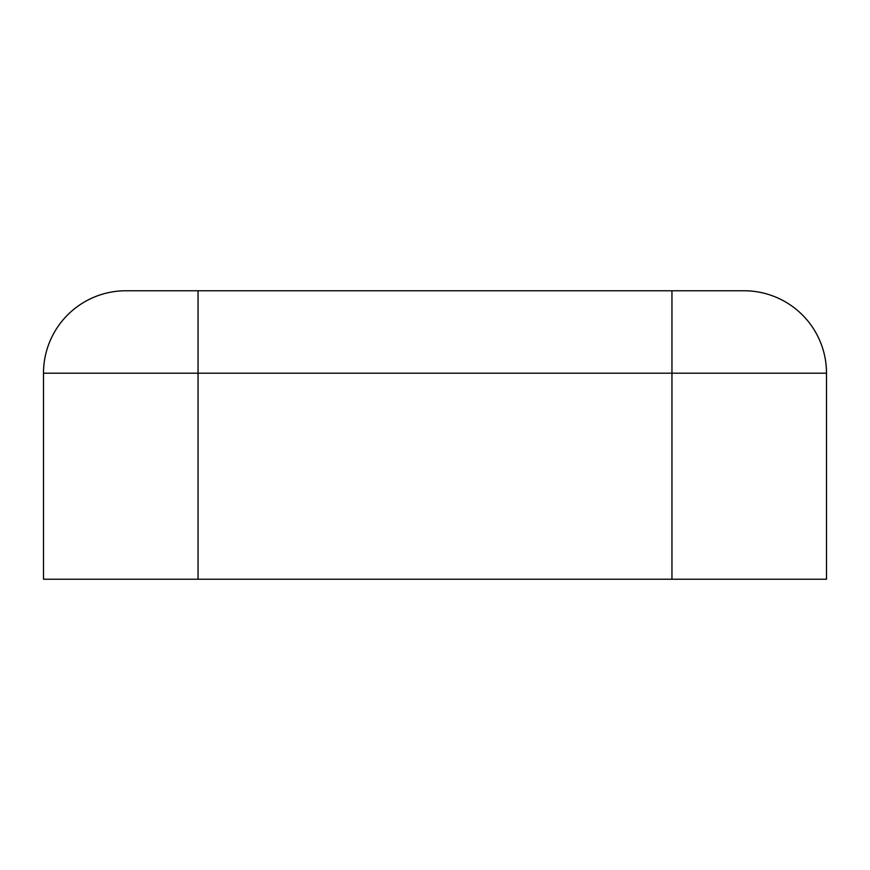 <?xml version="1.0" encoding="UTF-8"?>
<svg xmlns="http://www.w3.org/2000/svg" width="870" height="870" viewBox="0 0 870 870"><rect width="100%" height="100%" fill="white"/><g stroke="black" fill="none" stroke-linecap="round" stroke-linejoin="round"><path stroke-width="1.3" d="M43.5 513.811L43.5 438.61L43.5 513.811M826.5 438.61L826.5 513.811L826.5 438.61M43.5 373.187A82.422 82.422 0 0 1 125.922 290.765L744.078 290.765A82.422 82.422 0 0 1 826.5 373.187L826.5 579.235L43.5 579.235L43.5 373.187L826.5 373.187M671.955 290.765L671.955 579.235M198.045 290.765L198.045 579.235"/></g></svg>

